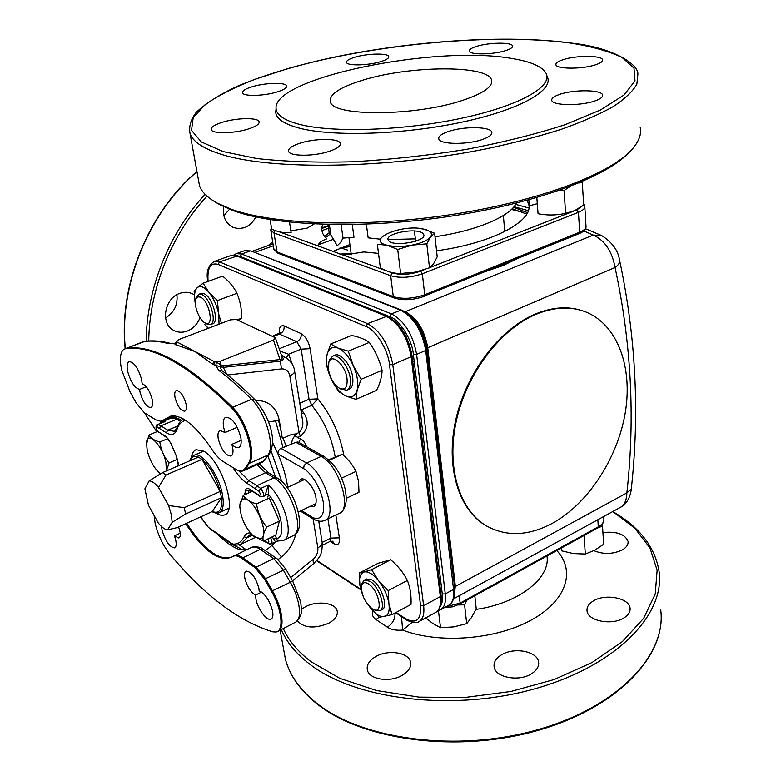 <?xml version="1.0" encoding="UTF-8"?>
<svg xmlns="http://www.w3.org/2000/svg" width="781" height="781" viewBox="0 0 781 781"><rect width="100%" height="100%" fill="white"/><g stroke="black" fill="none" stroke-linecap="round" stroke-linejoin="round"><path stroke-width="1.17" d="M551.903 523.573C527.819 536.225 505.737 536.84 485.655 525.428C458.867 509.105 446.01 466.169 456.592 419.69C467.106 373.23 500.104 329.738 535.327 314.616C553.622 306.953 570.394 306.035 585.623 311.892C617.732 324.642 633.03 367.48 625.181 413.217C617.341 459.013 587.634 504.214 551.903 523.573M488.076 526.833L484.962 525.047C458.174 508.724 445.307 465.818 455.889 419.358C466.384 372.918 499.371 329.455 534.585 314.352C552.06 307.011 568.187 305.869 582.977 310.936M522.811 212.295L511.438 209.425M619.684 260.776C635.861 336.787 639.727 412.856 631.292 488.984L626.87 492.918C635.256 417.991 631.312 342.849 615.047 267.493C618.689 264.935 620.182 262.416 619.518 259.946C618.044 250.291 612.089 242.178 601.663 235.589L593.287 235.061L583.788 230.971M620.231 507.455L620.163 507.494C624.419 505.18 626.655 500.328 626.87 492.918L454.581 586.902L426.904 348.424C424.308 332.755 417.767 321.059 407.272 313.337M403.845 311.16L405.3 311.726C417.044 318.013 424.532 330.002 427.754 347.701L615.047 267.493C612.089 251.277 604.836 240.46 593.287 235.061L405.017 311.814M330.607 233.783L325.531 237.609M321.508 241.368L318.209 245.429M328.196 272.569L344.45 278.827M481.545 272.881L502.935 265.589L520.273 257.232M526.794 214.111L512.19 208.683M332.774 251.502L349.898 244.541M297.473 433.23C293.91 436.091 291.879 439.781 291.381 444.311M130.173 392.199L121.631 369.911C119.425 359.075 120.167 352.202 123.847 349.273L125.721 348.619C152.822 345.095 188.094 364.815 231.537 407.789C245.507 421.34 255.367 454.747 248.231 463.67L244.385 469.401L241.505 471.314L236.897 470.016L223.425 461.678C219.432 459.15 215.497 454.903 211.602 448.958C196.265 426.25 182.813 415.219 171.264 415.843L160.993 421.349L155.78 419.836L144.407 412.798L136.294 403.094L130.173 392.199M335.195 456.944C331.769 437.585 323.978 420.383 311.814 405.339L317.877 398.866L309.061 399.267L299.777 403.25M185.683 523.7C204.075 551.669 219.676 562.671 232.474 556.716C234.808 555.115 237.922 555.662 241.827 558.347L255.094 567.689L264.544 579.131L271.466 591.324C282.019 609.434 284.225 631.116 275.927 632.024L272.813 631.849C238.615 621.325 204.368 595.493 170.073 554.373C162.985 545.48 158.006 535.102 155.126 523.25L154.091 515.45M186.073 404.089C183.584 395.391 180.343 390.861 176.35 390.5C174.759 391.281 174.329 393.683 175.061 397.675C177.541 406.335 180.782 410.835 184.775 411.196C186.347 410.425 186.776 408.053 186.073 404.089M237.278 427.305L225.055 432.537L223.669 427.451C222.712 421.808 223.434 418.391 225.826 417.21C232.162 417.659 237.151 424.405 240.812 437.467C241.719 443.032 240.997 446.4 238.654 447.552C236.76 448.187 234.495 447.123 231.859 444.36L241.173 440.318M343.904 455.704C339.93 434.265 331.261 415.316 317.877 398.866L310.116 348.668L301.163 349.146L309.061 399.267L311.814 405.339L301.349 409.849L303.789 412.895C309.296 421.886 308.124 429.687 300.295 436.306L297.258 437.643C301.173 438.512 303.985 440.826 305.703 444.604L306.542 446.732M178.605 526.931L179.894 531.226C180.626 535.024 180.294 537.299 178.878 538.031L174.485 535.815L180.206 533.179M174.485 535.815L175.735 540.12C176.584 544.455 176.203 547.042 174.612 547.881C169.662 547.208 165.465 541.262 162.038 530.065L161.569 526.579M255.602 595.083C250.662 592.262 247.069 586.59 244.824 578.077C244.15 574.25 244.599 571.926 246.171 571.087C251.404 571.614 255.641 577.325 258.872 588.21L259.165 590.875C265.228 593.706 269.699 600.491 272.598 611.24C273.311 615.526 272.794 618.152 271.027 619.099C266.995 621.451 257.545 608.799 255.934 599.007L255.602 595.083L261.664 592.047M142.162 383.793C146.408 385.453 149.747 390.666 152.168 399.433C153.047 404.041 152.617 406.764 150.879 407.623C146.535 407.155 142.913 402 140.024 392.16L139.604 389.387C134.683 388.05 130.71 382.065 127.684 371.434C126.59 365.908 127.088 362.628 129.158 361.603C134.127 362.15 138.286 368.134 141.615 379.566L142.162 383.793M146.291 386.741L139.604 389.387M231.859 444.36L232.679 447.64C233.451 452.297 232.875 455.108 230.942 456.075C225.641 455.674 221.433 449.993 218.309 439.039C217.508 434.324 218.084 431.483 220.057 430.497L225.055 432.537M194.918 351.518L174.993 344.372L176.604 341.795L214.131 361.505L212.412 364.063L194.957 351.509M254.674 399.442C243.496 388.274 232.631 378.687 222.068 370.682L218.709 370.311L215.829 365.137L216.415 362.169L220.681 364.698L219.91 366.66L213.662 364.688L214.951 361.788L216.415 362.169M300.295 436.306L299.045 432.537C302.618 429.033 303.672 424.278 302.198 418.274L294.632 371.278M301.437 413.52L303.789 412.895M313.113 518.955L317.808 547.774C318.267 552.206 316.637 556.101 312.917 559.44L313.523 563.736L292.543 580.81M317.808 547.774C321.089 546.046 322.524 544.132 322.114 542.024L318.746 521.093M217.616 534.194L218.114 534.721C226.002 542.473 233.011 547.364 239.152 549.385L246.786 549.609M247.147 549.433L239.152 549.385M301.349 409.849L300.705 409M292.201 364.161L291.869 363.604M280.008 351.089L288.619 354.232L286.402 357.893M283.952 356.575L281.267 354.711M323.803 456.338L299.64 442.886L297.756 442.026L295.882 442.31L280.096 448.811L278.3 451.067L277.919 453.81L303.555 468.639L304.18 465.378L306.591 463.055C323.939 471.695 338.056 516.524 324.818 520.351C321.391 521.991 317.291 521.405 312.527 518.594L311.394 516.651L301.466 510.501M299.24 481.965C301.124 472.915 314.304 485.313 315.983 497.917C316.735 504.936 314.909 507.699 310.487 506.215M281.677 355.872L286.783 358.167C291.518 362.062 294.105 366.279 294.554 370.79C294.915 372.557 293.324 374.216 289.8 375.768L299.045 432.537L296.009 433.885L291.333 434.568L282.351 438.522L279.266 420.246L268.498 422.013M214.131 361.505L220.359 361.183L273.467 340.096L275.449 338.007L274.814 337.47L236.37 319.488L230.463 319.849L178.683 339.598L176.516 341.629M174.993 344.372L175.315 343.415L167.72 343.386L174.934 343.689L176.604 341.814M175.315 343.415L176.301 342.81M175.618 343.445L176.145 343.62M213.662 364.688L212.412 364.063M221.697 370.409L219.91 366.66L223.288 367.363L226.88 374.421M273.467 340.096L280.467 361.105L223.288 367.363L223.083 365.762L281.463 359.397L282.166 357.288L275.508 338.193M227.593 374.997L281.433 368.896L280.233 359.553M220.359 361.183L221.111 365.225L223.083 365.762M281.892 356.517L282.029 356.526C283.991 358.791 283.474 360.314 280.467 361.105M196.353 297.688L198.911 294.242L201.869 294.593C210.304 297.912 217.391 323.08 210.372 324.574L206.487 323.734M205.178 322.983C199.282 320.425 193.171 304.287 196.011 298.732L197.818 296.829L200.463 297.112C209.63 300.968 214.531 328.332 205.188 322.983L205.178 322.983M207.248 324.174L205.188 322.983M328.928 361.954L329.445 359.836L332.599 356.195C338.388 353.412 348.941 366.631 350.279 378.502C350.981 384.818 349.79 388.723 346.696 390.207L340.575 388.928M328.44 369.52L328.84 362.296C331.603 352.602 345.544 364.942 347.028 378.639C347.643 387.142 345.192 390.393 339.667 388.401C333.956 384.73 330.217 378.443 328.44 369.52M361.818 584.696L362.14 583.056L364.346 580.127L370.028 581.289C379.254 586.775 386.458 608.516 379.849 610.791L375.261 610.312M368.554 583.973C378.775 590.153 383.676 614.227 373.874 609.688L372.01 608.672C364.434 601.79 360.988 594.058 361.662 585.496C362.765 582.353 365.059 581.845 368.554 583.973M200.942 318.99L201.361 319.546M195.387 303.975L195.338 303.741C193.844 295.794 194.498 290.415 197.3 287.593C200.366 285.299 204.251 286.881 208.947 292.319L203.109 283.21L197.3 287.593L194.098 290.991L195.338 303.741M208.947 292.319C213.603 298.244 216.825 305.332 218.602 313.611L217.411 300.568L208.947 292.319M221.413 323.295L218.602 313.611L219.061 324.193M208.429 328.254L204.749 324.515L208.195 328.342M201.029 293.461L203.821 293.617C213.076 296.692 220.193 325.111 211.475 323.881M203.109 283.21L222.605 276.142C228.999 281.209 233.783 286.93 236.965 293.305C240.197 301.036 241.768 309.325 241.69 318.17L238.927 320.688M237.219 319.888L241.69 318.17M217.411 300.568L236.965 293.305M330.705 343.962L327.014 354.75C328.703 348.306 332.384 346.09 338.056 348.082L330.705 343.962L351.577 335.43C359.172 336.992 365.098 339.315 369.345 342.4C375.358 350.942 379.595 360.236 382.075 370.292C381.987 376.315 380.162 382.993 376.618 390.324L355.951 399.364L357.161 390.002L361.134 379.283L353.334 365.791C357.376 375.105 358.655 383.178 357.161 390.002C355.257 396.289 351.47 398.29 345.807 395.996L355.951 399.364M345.807 395.996C340.077 393.126 335.127 387.278 330.939 378.453L338.505 391.525L345.807 395.996M330.939 378.453C327.024 369.481 325.716 361.583 327.014 354.75L326.087 364.249L330.939 378.453M338.056 348.082C343.874 350.757 348.97 356.663 353.334 365.791L348.297 351.138L338.056 348.082M333.77 355.921C338.944 350.796 350.894 363.887 352.621 376.803C353.559 384.369 352.006 388.577 347.955 389.436M361.134 379.283L382.075 370.292M348.297 351.138L369.345 342.4M388.216 590.612L378.59 580.742C383.988 587.81 387.415 595.347 388.87 603.362L388.216 590.612L407.409 580.468C410.23 587.654 411.441 595.63 411.021 604.406L392.023 614.676L388.87 603.362C389.904 611.103 388.401 615.535 384.369 616.668C380.093 617.195 375.29 614.159 369.95 607.55L379.302 617.293L392.023 614.676M362.159 593.54L359.943 585.496L363.536 597.377M359.943 585.496C358.821 577.891 360.197 573.391 364.083 571.985L359.201 573.01L359.943 585.496M364.083 571.985C368.251 571.155 373.084 574.074 378.59 580.742L371.561 569.642L364.083 571.985M366.328 579.102L371.863 579.873C381.958 585.33 389.309 609.756 380.972 609.922M359.201 573.01L378.141 563.267L390.715 559.762C397.851 565.756 403.416 572.658 407.409 580.468M390.715 559.762L371.561 569.642M160.671 473.716L159.031 472.554C153.564 467.341 149.61 459.902 147.179 450.246L146.535 442.983C147.053 429.931 162.731 445.512 165.943 462.606L166.363 470.953M158.279 471.87L160.652 473.725M166.47 470.914L169.028 462.928L177.541 459.277M169.028 462.928C163.961 456.817 160.906 449.836 159.841 441.987C154.16 440.474 150.528 438.141 148.937 435.007L157.469 431.463M159.841 441.987L167.925 438.59M148.937 435.007L146.477 444.418M185.536 420.305C181.475 421.428 178.585 424.552 176.867 429.677C174.924 434.763 171.42 435.798 166.333 432.791L167.759 430.194L160.788 425.86L176.906 419.192L180.489 421.369M191.472 457.295C192.116 453.224 193.659 450.696 196.099 449.69L203.88 451.262C221.492 460.79 237.844 511.653 224.567 514.933C222.253 515.841 219.461 515.226 216.21 513.107M250.145 492.245L250.535 490.458M275.127 535.434L277.724 541.048L276.962 541.155C275.752 541.916 274.59 541.233 273.487 539.095L276.445 538.421C286.422 538.324 281.541 509.72 268.693 494.598L265.491 494.168L268.293 484.991L268.693 494.598L267.698 497.019M162.067 422.726L157.498 424.61C156.63 424.015 154.267 427.578 158.436 432.381L158.592 432.479M244.638 494.763L245.624 490.185C246.113 488.301 247.255 487.861 249.041 488.886L259.351 495.379C260.815 495.232 260.649 493.826 258.833 491.151L247.04 483.283C242.286 480.237 237.619 475.014 233.05 467.634M259.351 495.379L259.946 496.394L262.855 496.726C264.154 494.724 263.422 491.981 260.649 488.486L268.293 484.991C284.304 498.278 294.808 537.143 283.503 540.345L277.772 541.057M235.003 545.402L233.265 544.113C238.059 544.25 241.68 541.809 244.121 536.791C245.41 534.067 247.479 532.769 250.34 532.925M210.118 528.971L208.459 527.146M248.26 493.104L249.403 489.775M271.056 450.803L281.756 481.516L271.056 450.803M287.72 487.285C285.514 472.632 280.447 457.734 272.52 442.612M190.242 460.614C191.853 456.592 194.567 455.411 198.384 457.09L202.015 459.384C210.118 466.706 216.2 477.396 220.242 491.454L202.015 459.384L166.011 475.024L158.475 487.354L168.608 505.532L171.293 514.601L172.171 522.323L167.593 529.83C164.908 529.606 161.813 527.351 158.309 523.055L148.497 505.327L144.885 488.867L149.142 480.911C151.768 480.92 154.872 483.068 158.475 487.354M185.595 514.005L221.453 497.731C222.439 509.642 219.393 514.24 212.315 511.506L221.453 497.731L220.242 491.454L184.287 507.679L185.595 514.005L172.171 522.323M168.608 505.532L184.287 507.679M198.384 457.09L162.458 472.642L166.011 475.024M162.458 472.642L149.142 480.911M212.315 511.506L177.111 527.624L167.593 529.83M267.932 456.026L275.547 476.996M328.616 459.765L342.332 454.298C348.238 459.316 352.787 465.017 355.96 471.421L358.547 481.35L358.987 492.225L346.354 498.278M355.96 471.421L341.473 478.216M342.332 454.298L329.221 460.312M260.317 538.753L253.522 536.196C245.195 527.692 240.636 517.627 239.826 506C239.952 502.31 241.007 500.074 242.989 499.264C253.034 494.363 271.583 536.625 260.317 538.753M252.351 535.122L263.334 541.096C262.328 537.504 263.47 532.818 266.741 527.058C261.215 520.341 257.828 512.619 256.578 503.901C249.959 502.007 245.527 499.176 243.272 495.388L239.796 505.61L239.865 507.806M266.741 527.058L279.393 521.044L275.839 535.092L263.334 541.096M256.578 503.901L269.289 498.014L279.393 521.044M243.272 495.388L252.009 491.386M474.819 595.805L476.225 608.75L471.636 617.351L466.706 623.638L453.771 626.889L440.533 627.719L432.674 623.414L425.801 617.869M440.533 627.719L438.434 610.586M458.115 604.943L464.578 604.845L466.706 623.638M464.578 604.845L466.95 600.15M598.431 527.526L602.532 526.199L603.645 544.259L594.595 550.293L585.311 554.032L584.071 535.873L586.111 534.341M602.532 526.199L601.956 524.617M585.311 554.032L573.4 553.573L561.412 550.781L561.207 548.096M294.857 435.778L297.805 437.399M299.416 438.297L300.558 438.922M270.128 219.607L271.671 229.184C278.368 232.142 284.86 233.265 291.128 232.553L289.507 222.146M578.701 183.018L582.284 182.344L581.796 181.719M528.835 199.848L529.303 205.833L537.299 203.695M582.284 182.344L583.671 204.964L574.777 210.597L565.6 213.34C556.502 215.4 547.325 215.527 538.06 213.74L536.83 197.573M560.514 189.968L564.067 190.535L565.6 213.34M564.067 190.535L570.208 186.405M397.714 249.49L400.633 273.477C394.034 273.614 387.278 271.759 380.367 267.922L377.33 244.248L387.259 245.293L397.714 249.49L412.104 245.107L426.816 243.867L429.501 267.815L433.562 263.812L437.214 256.842L434.636 233.226L424.142 229.214C430.634 230.903 432.781 233.48 430.585 236.936C427.705 240.431 421.545 243.145 412.104 245.107C402.479 246.835 394.2 246.894 387.259 245.293C364.151 239.787 402.654 223.415 424.142 229.214L419.016 228.394M388.577 240.499C382.661 233.656 418.294 226.841 423.146 233.851C429.843 240.655 392.989 247.782 388.577 240.499M414.447 230.981L415.638 241.27M426.816 243.867L430.585 236.936L434.636 233.226M419.797 271.134L415.277 272.188L400.633 273.477M429.501 267.815L415.277 272.188M283.308 628.568C288.599 640.566 297.815 651.598 310.945 661.644L339.911 678.386L376.579 690.541L419.036 697.121L464.763 697.482L510.813 691.488L554.178 679.529L592.105 662.483L622.418 641.582L643.681 618.288L655.239 594.048L657.133 570.218L649.987 547.959L634.797 528.181L612.773 511.545M614.667 512.687C640.274 528.005 655.054 547.452 658.998 571.018C665.676 614.198 616.805 665.92 534.546 688.871C452.453 712.028 355.033 699.561 309.627 664.094C296.009 653.619 286.578 642.119 281.336 629.593M375.827 656.548C388.177 649.236 408.893 652.447 410.552 662.122C411.411 667.033 408.658 671.426 402.313 675.282C389.973 682.809 368.993 679.529 367.353 669.991C366.445 664.895 369.267 660.414 375.827 656.548M501.539 654.82C514.015 646.912 537.269 651.217 538.568 661.888C539.212 666.398 536.83 670.381 531.431 673.818C518.965 681.959 495.427 677.537 494.158 667.033C493.465 662.347 495.925 658.276 501.539 654.82M593.335 600.96C605.207 593.365 629.271 597.904 630.072 608.106C630.492 611.816 628.461 615.077 623.999 617.898C612.119 625.708 587.79 621.022 587.048 610.996C586.59 607.14 588.689 603.791 593.335 600.96M602.922 532.535C616.756 531.197 625.132 534.165 628.07 541.428C628.412 544.591 626.528 547.403 622.408 549.853C612.929 554.295 603.43 554.559 593.902 550.654M301.486 609.297L305.449 606.769C317.106 600.374 335.605 602.717 337.167 610.918C338.007 615.457 335.186 619.558 328.713 623.228C314.636 628.93 304.2 628.149 297.424 620.885M412.183 622.301L402.684 630.091L401.444 616.521M629.32 152.178C607.042 176.74 535.473 203.597 448.968 216.464C362.491 229.35 275.127 226.012 233.294 210.645L219.686 204.681L214.111 201.313M198.403 179.581L199.536 185.81C201.81 192.116 207.726 197.886 217.284 203.128L231 209.132C273.867 224.889 364.629 228.013 453.4 214.258C542.209 200.541 613.778 172.523 633.557 147.58C639.414 140.287 641.611 133.434 640.147 127.02M248.016 129.08C255.934 126.542 259.643 124.081 259.126 121.709C258.12 117.423 236.926 117.736 222.702 122.168C214.58 124.706 210.763 127.205 211.241 129.666C212.139 133.922 233.724 133.629 248.016 129.08M276.699 92.09C283.698 89.942 287.008 87.892 286.607 85.93C285.846 82.22 265.852 82.649 252.732 86.584C245.566 88.722 242.169 90.811 242.54 92.832C243.203 96.522 263.529 96.122 276.699 92.09M380.376 61.748C386.273 59.952 389.055 58.233 388.743 56.574C388.177 52.991 367.597 53.391 355.13 57.15C349.087 58.956 346.217 60.713 346.51 62.421C346.959 65.975 367.851 65.604 380.376 61.748M505.307 50.716C510.423 49.096 512.844 47.524 512.561 45.981C512.121 42.106 489.336 42.359 476.869 46.294C471.587 47.914 469.088 49.525 469.361 51.116C469.654 54.963 492.782 54.748 505.307 50.716M329.377 151.299C337.226 148.615 340.848 145.959 340.262 143.333C339.12 138.159 315.075 138.169 299.865 143.235C291.782 145.92 288.023 148.624 288.599 151.358C289.585 156.483 314.099 156.522 329.377 151.299M482.629 139.399C489.257 137.036 492.323 134.635 491.815 132.214C490.849 126.463 463.602 126.122 448.333 131.52C441.47 133.893 438.278 136.343 438.785 138.872C439.547 144.544 467.302 144.973 482.629 139.399M595.678 64.764C600.569 63.124 602.873 61.484 602.581 59.854C602.151 55.285 576.212 55.256 563.081 59.698C558.015 61.348 555.623 63.017 555.916 64.716C556.16 69.226 582.489 69.333 595.678 64.764M595.102 100.876C600.491 98.962 603 97.029 602.629 95.077C602.014 89.659 573.889 89.317 559.606 94.403C554.002 96.327 551.396 98.308 551.757 100.339C552.157 105.689 580.761 106.128 595.102 100.876M511.906 58.507C435.788 44.683 272.071 77.846 276.093 108.764C276.659 115.158 284.352 120.333 299.191 124.277C332.403 133.043 403.601 130.739 461.971 118.146C520.497 105.611 553.983 85.969 545.753 72.789C541.526 66.219 530.24 61.465 511.906 58.507M276.093 108.832L275.703 112.249C276.259 118.732 284.001 123.994 298.918 128.016C332.315 136.958 403.972 134.703 462.694 121.992C521.581 109.34 555.223 89.444 546.905 76.06M362.774 80.179C409.547 65.506 488.447 64.755 491.6 80.17C493.006 86.662 483.38 93.378 462.733 100.319C415.267 116.467 331.73 116.633 330.353 101.686C329.104 94.374 339.911 87.208 362.774 80.179M278.085 253.288L277.06 251.97L393.282 296.614C402.684 299.367 413.169 298.752 424.737 294.759L424.161 296.341C413.305 300.158 403.318 300.705 394.19 297.981L394.307 298.03M378.502 253.395L363.78 251.951L343.406 255.172L392.199 272.92C400.702 275.273 410.191 274.687 420.676 271.163L422.326 273.78L424.737 294.759L579.687 232.191L578.965 233.744L424.6 295.901M321.928 230.61L328.537 228.247M511.672 259.653L492.879 267.248M513.517 207.248L527.526 212.696M324.515 236.409L329.279 232.689M328.166 225.66L321.85 227.915M290.864 230.893L307.118 228.14L314.138 224.001M343.406 255.172L318.228 246.005C318.072 243.487 320.913 241.095 326.741 238.83C322.045 234.378 320.708 229.555 322.719 224.352M526.609 200.453C540.149 216.972 497.673 242.608 436.559 250.789M366.367 224.196L368.154 237.863L380.474 239.211M388.147 239.562L415.365 238.879M435.017 236.721C476.127 230.981 510.432 216.327 516.3 203.148M329.084 232.035L337.216 245.771L340.672 242.403L343.005 238.107L353.978 237.287L352.26 224.577M207.014 196.119C171.449 234.3 149.317 289.526 148.732 340.936M146.164 341.141C146.603 289.038 169.018 232.982 205.13 194.332M176.906 294.72C177.951 304.805 174.163 312.546 165.552 317.945M200.034 317.642C197.466 324.135 193.19 328.606 187.196 331.076C182.276 332.852 177.687 332.569 173.421 330.207C160.154 323.5 164.508 298.108 179.874 293.344C184.501 291.743 188.826 291.957 192.848 293.998L194.225 294.818M229.546 209.23L223.844 215.712M255.817 216.933C253.103 222.292 249.217 225.904 244.17 227.769L238.605 228.657L233.246 227.496C225.709 223.6 222.468 216.64 223.532 206.623M300.578 438.854L298.781 442.427M350.181 246.591L339.598 248.202M339.823 254.098L351.128 253.561M454.151 596.733L455.333 586.033L427.754 347.701L425.713 350.464L416.615 354.369L413.364 354.535L442.28 593.98C442.954 599.193 442.29 603.401 440.289 606.583M440.806 609.619L448.47 605.392C452.677 603.069 454.366 597.748 453.556 589.421L445.277 593.921L416.615 354.369C412.924 334.493 404.548 321.011 391.486 313.913L389.924 316.774C399.433 319.37 412.446 340.233 413.364 354.535M251.414 251.131L400.614 310.203L391.486 313.913L241.661 254.02L250.135 251.004L244.492 250.74M387.073 316.08L237.717 255.865L240.294 256.5L241.661 254.02L236.321 253.64L244.765 250.642L251.111 250.984M240.294 256.5L389.924 316.774M449.036 605.08C451.135 604.133 452.804 601.507 454.054 597.201L454.308 588.552L453.556 589.421L425.713 350.464C422.091 330.646 413.725 317.232 400.614 310.203L404.909 311.756L401.776 310.203M437.877 610.713L440.289 609.893C444.467 607.589 446.127 602.258 445.277 593.921L442.28 593.98M454.474 594.302L454.581 586.902L426.563 349.742C423.653 332.511 416.439 319.849 404.909 311.756M328.245 226.187L321.821 228.482M273.33 245.8L254.772 252.429M318.755 244.658L333.819 239.181M143.089 341.775L125.721 348.619M125.39 348.453L126.61 348.141C153.759 344.587 189.07 364.297 232.553 407.252C246.581 420.852 256.48 454.396 249.285 463.358L267.942 455.069L269.699 453.468C277.811 437.624 266.985 413.237 254.909 399.667L251.521 399.316C265.647 412.719 275.351 446.049 267.942 455.069L263.968 460.829L261.918 462.528L243.731 470.65M175.637 344.753L177.053 342.166M233.822 555.838L234.222 555.642C236.487 554.715 239.328 555.428 242.735 557.78L256.002 567.104L265.52 578.623L272.442 590.807L271.466 591.324M232.172 556.873L232.972 556.345M241.827 558.347L260.239 549.336L273.643 558.474L283.2 569.847L290.102 581.923C300.07 598.92 302.628 619.587 295.364 622.281L278.446 631.097M255.094 567.689L273.643 558.474L276.972 558.62L285.826 569.076L292.69 581.064M264.544 579.131L285.826 569.076M295.814 622.047C299.767 618.445 301.651 614.422 301.476 610L300.724 602.024L292.719 581.113L272.442 590.807C282.419 607.969 285.143 628.715 278.036 631.312L275.927 632.024M251.218 547.481L251.599 547.296C253.913 546.339 256.793 547.022 260.239 549.336L263.548 549.492L276.679 558.425M278.173 559.538L281.443 556.912C288.687 551.044 293.529 543.254 295.96 533.53M275.732 541.75L271.886 545.499L281.443 556.912M269.757 544.074L271.886 545.499L265.345 550.712M312.917 559.44L290.659 577.52M330.002 541.448L334.327 543.966C338.202 545.636 339.881 543.596 339.374 537.845L330.949 538.089L327.913 518.857M322.416 545.197L330.099 541.399L330.949 538.089L322.192 542.404M339.374 537.845L335.84 515.021M334.327 543.966L332.657 541.213L330.168 541.37M300.88 479.397L301.154 481.076M263.265 549.297C261.274 547.11 257.388 546.446 251.599 547.296L231.235 557.331C218.446 560.563 203.577 549.209 186.62 523.26M246.025 549.599L239.24 544.904M292.094 363.507L288.619 354.232L301.163 349.146L296.8 341.658L278.671 333.838M310.116 348.668C308.622 341.609 305.703 336.621 301.368 333.712C301.505 337.363 299.982 340.018 296.8 341.658L279.188 348.736M301.368 333.712L284.118 325.902C284.469 329.602 283.083 332.257 279.949 333.877L273.008 336.621M284.118 325.902C280.506 325.023 278.885 327.571 279.266 333.546M412.046 355.872L441.089 595.464L440.328 596.616L411.157 356.712L412.026 355.755C408.541 336.513 400.272 323.305 387.21 316.139L367.558 323.637L365.986 326.526C375.388 329.24 388.43 350.366 389.494 364.766L392.775 364.6C388.918 344.567 380.513 330.91 367.558 323.637L219.5 261.908L213.974 261.576M389.494 364.766L420.608 605.753C421.271 620.007 416.234 624.283 405.476 618.611L396.113 612.47M406.042 619.538L405.935 619.46C406.1 620.417 416.205 624.409 418.889 621.666C422.98 619.401 424.561 614.081 423.634 605.695L420.608 605.753M419.397 621.393L435.388 612.587C439.547 610.293 441.187 604.972 440.328 596.616L423.634 605.695L392.775 364.6L411.157 356.712C407.428 336.796 399.052 323.275 386.009 316.139L236.584 255.836L231 255.524M395.655 612.714L405.935 619.46L405.476 618.611M360.715 589.216L316.871 560.416M237.717 255.865L219.5 261.908L218.124 264.417L365.986 326.526M208.097 281.404C207.131 267.951 210.47 262.289 218.124 264.417M275.664 421.418L283.103 447.698M312.8 518.769L300.334 511.038M303.555 468.639C308.124 470.474 320.005 484.152 323.305 502.3C325.618 519.804 316.178 520.361 311.394 516.651M280.887 448.362L306.591 463.055L321.176 456.416L324.095 456.495C333.516 463.348 339.96 472.241 343.435 483.185C345.095 487.305 346.051 492.967 346.315 500.172C345.456 507.24 343.23 511.575 339.647 513.176M295.882 442.31L321.176 456.416C338.661 464.89 352.582 509.476 339.169 513.41L325.267 520.136M279.266 420.246C276.367 407.145 268.449 400.497 255.514 400.302M167.72 343.386C159.207 341.229 151.407 340.594 144.319 341.463L145.178 341.248C152.783 340.34 160.974 340.994 169.76 343.21M173.909 415.795L160.993 421.349M163.961 419.748L171.264 415.843M244.385 469.401L245.439 469.088L243.447 470.777L241.505 471.314M269.289 454.064L263.968 460.829L245.439 469.088L249.285 463.358L248.231 463.67M218.709 370.311C229.302 378.346 240.236 388.011 251.521 399.316L231.537 407.789M281.433 368.896C285.953 368.72 288.745 371.004 289.8 375.768M176.867 429.677L176.731 428.095M273.487 539.095L272.413 536.732M156.952 431.678L157.118 430.956M161.804 421.808L165.152 421.633L157.537 424.6M156.766 427.246L157.987 424.591L160.788 425.86L159.373 428.437L156.766 427.246C155.888 428.076 156.249 429.472 157.84 431.434L167.105 437.848M157.84 431.434L166.363 436.804L170.512 442.768L176.321 456.006L178.439 465.73M166.363 436.804L170.512 442.768M170.639 442.69L176.321 456.006M176.447 455.938L178.8 465.574M170.678 418.147L179.962 419.417L181.495 420.344M166.333 432.791L159.373 428.437M177.492 426.143L167.759 430.194L174.475 431.346M174.534 431.307L176.633 428.388C178.576 423.4 180.801 420.256 183.31 418.958M256.929 464.754L265.599 472.769L274.053 477.874L256.959 485.665L248.592 480.461L238.966 471.021M259.165 463.758L268.791 472.925L265.599 472.769L248.592 480.461L247.04 483.283M262.914 496.696L264.769 495.847L265.491 494.168M249.041 488.886L260.112 496.491M258.833 491.151L260.649 488.486L256.959 485.665L255.397 488.515M283.923 540.14L292.807 535.844C305.615 532.261 291.079 486.895 274.053 477.874L277.255 478.021C295.042 488.301 307.626 530.68 293.265 535.62M252.4 535.17L247.079 537.699L240.694 544.377L234.925 545.402L232.318 544.435M244.121 536.791L247.079 537.699L250.184 534.497L251.502 534.243M264.32 540.618L269.113 543.888L271.358 543.859C272.442 542.834 272.159 540.764 270.529 537.64M268.117 542.697C269.211 542.512 269.103 541.262 267.776 538.958M264.905 541.018L269.279 543.957M263.822 540.862L265.589 542.043M233.265 544.113L231.684 543.478L232.182 544.337L209.972 528.864M209.474 528.015L231.684 543.478M200.697 516.817L207.766 526.374M245.624 490.185L248.729 490.956M193.688 455.43L194.049 455.274C201.791 451.154 219.031 474.77 222.458 494.617C224.196 504.643 223.073 510.667 219.1 512.687C217.606 513.576 215.234 513.234 211.993 511.653M283.464 648.415L285.446 659.34C289.712 675.253 300.011 689.789 316.344 702.959C361.398 739.587 457.441 752.855 538.236 729.561C619.196 706.493 667.277 653.717 660.628 609.287C667.169 654.566 618.845 707.283 538.216 730.323C457.686 753.558 362.003 740.427 316.686 703.613C300.197 690.316 289.79 675.565 285.446 659.34L280.154 630.208M459.257 595.718L460.107 603.098L598.285 526.833L597.836 519.736M459.814 604.094L597.865 527.849L598.285 526.833C602.346 524.5 604.201 521.825 603.84 518.818L603.703 516.524M445.912 606.808L460.107 603.098L459.775 604.113L452.463 606.847L444.272 607.706M372.81 610.937C371.59 614.286 372.654 617.156 376.012 619.558L387.327 627.192C391.261 629.691 396.377 630.657 402.684 630.091C438.629 644.003 495.222 639.795 530.885 620.27C566.762 600.833 575.909 570.813 556.785 550.537M475.902 609.444C518.799 603.362 550.781 577.979 546.954 555.965M387.327 627.192C392.628 623.716 395.196 619.011 395.01 613.065M395.127 612.997L397.422 613.876M376.012 619.558L379.166 617.166M572.229 43.199C611.894 47.465 638.409 63.739 637.901 74.117L636.857 84.221C632.786 91.426 624.898 98.894 613.202 106.626C599.31 114.397 581.904 121.992 560.973 129.421C538.246 136.607 513.117 143.118 485.597 148.956C386.058 168.979 270.714 170.209 221.55 154.413C203.656 148.761 193.18 141.917 190.105 133.863L199.536 185.81M223.122 151.573L256.685 158.514C284.518 161.608 316.51 162.702 352.661 161.784C390.256 159.617 428.095 155.497 466.159 149.415C503.042 142.347 536.03 134.098 565.112 124.677L600.55 109.945L624.019 95.028L635.012 80.843L633.987 68.142L622.047 57.452C609.278 51.409 592.506 46.675 571.741 43.238C494.998 32.714 375.485 43.892 289.029 68.269L254.723 79.379C234.368 87.394 217.889 95.77 205.257 104.527L193.2 117.648L191.521 130.349L201.313 141.917L223.122 151.573M583.602 203.958L584.784 206.369C585.106 208.459 582.987 210.431 578.438 212.295L576.827 209.894L582.392 205.94M420.676 271.163L423.966 269.875M429.94 267.532L576.827 209.894M584.823 207.053L585.994 226.119C586.316 228.277 584.217 230.297 579.687 232.191L578.438 212.295L422.326 273.78C410.669 277.704 400.116 278.348 390.676 275.722L274.004 232.933L277.06 251.97L273.799 248.739M392.199 272.92L390.676 275.722L393.282 296.614L394.19 297.981L277.958 253.239L273.897 249.373L270.743 229.809M579.502 233.255L578.34 233.753M513.976 206.701L528.288 210.665M528.776 207.99L515.626 204.368M275.127 230.541L274.004 232.933L270.841 230.424L271.358 227.261M278.866 231.684L318.228 246.005M343.005 238.107L341.141 224.655M329.348 224.528L330.675 233.802M196.978 171.722C148.195 213.154 118.946 285.758 125.331 348.472M144.407 412.798L156.249 430.829M301.183 411.948L302.882 411.724M272.715 242.022L268.098 245.624M347.701 250.135L340.828 247.928M485.655 525.428L484.962 525.047M233.822 255.036L236.321 253.64M251.238 251.043L401.649 310.145M631.243 489.541C630.179 498.19 625.669 504.887 620.661 507.22M585.545 228.774L600.687 235.159M273.018 243.867L252.029 251.345M620.163 507.494L453.624 598.802M145.178 341.248L123.847 349.273M322.211 542.6C322.407 556.336 318.96 557.527 313.63 563.648M304.024 479.749L303.926 479.153M233.802 545.187L241.388 549.102M280.311 332.55L272.374 336.328M360.881 589.85L316.588 560.748M441.109 595.6C441.734 604.289 440.006 609.854 435.944 612.284M237.59 255.817L231.264 255.436L214.248 261.469C208.058 265.53 205.93 272.198 207.873 281.482M283.874 356.546L281.853 355.082M286.315 446.556L283.093 438.2M281.394 432.83L278.622 420.51M174.973 415.912L163.317 420.715M265.315 459.814L262.231 462.381M201.176 293.412L198.911 294.242M196.011 298.732L196.763 296.458M212.764 323.666L210.519 324.525M402.342 327.298L400.897 327.893M335.039 355.179L332.599 356.195M328.84 362.296L329.445 359.836M339.667 388.401L341.814 389.66M414.155 361.086L412.749 361.691M349.38 389.045L346.959 390.09M440.396 578.36L439.098 579.053M382.309 609.473L380.093 610.664M373.874 609.688L376.091 610.693M361.662 585.496L362.14 583.056M366.572 578.975L364.346 580.127M179.65 419.241L176.028 417.737L172.191 417.669L162.067 421.701L158.836 424.063M156.434 429.618L156.132 432.02M276.933 477.826L268.791 472.925M241.475 544.006L255.192 537.465M276.855 541.204L271.417 543.83M207.883 526.843L200.541 516.895M203.656 451.125L194.049 455.274C191.491 456.807 190.105 458.642 189.871 460.78M228.94 508.167L219.441 512.531M304.678 479.446L287.096 487.578M315.915 503.638L298.391 511.955M410.552 662.122L410.747 663.577M538.568 661.888L538.705 663.43M630.072 608.106L630.14 609.395M628.07 541.428L628.129 542.434M337.167 610.918L337.353 612.079M597.904 527.829C598.471 528.181 604.66 522.772 603.908 519.795M259.224 122.314L259.126 121.709M340.37 144.114L340.262 143.333M491.884 133.043L491.815 132.214M602.61 60.381L602.581 59.854M602.668 95.76L602.629 95.077M276.093 108.764L275.703 112.249M491.6 80.17L491.766 82.151M503.364 215.517L504.76 231.576M507.445 262.416L507.533 263.461M578.965 233.744C583.524 231.869 585.877 229.565 586.033 226.822M349.029 238.225L351.294 254.782M572.18 43.189C506.43 34.169 409.127 40.895 327.991 58.487C293.178 66.336 263.07 75.542 237.668 86.115C220.086 94.247 206.301 102.955 196.324 112.23C190.74 119.493 188.67 126.698 190.105 133.863M219.686 204.681L217.284 203.128M329.123 232.328L328 224.498M125.155 348.551C118.644 285.68 147.97 212.93 196.939 171.498M192.848 293.998L191.482 293.363M144.29 412.719L156.239 430.878"/></g></svg>
